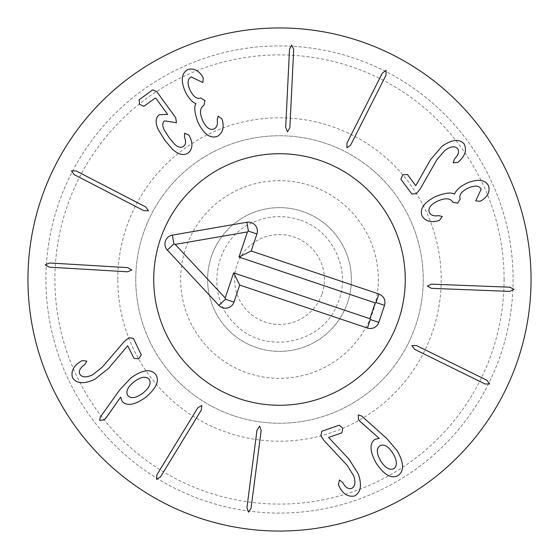 <?xml version="1.0" encoding="UTF-8"?>
<svg xmlns="http://www.w3.org/2000/svg" width="559" height="559" viewBox="0 0 559 559"><rect width="100%" height="100%" fill="white"/><g stroke="black" fill="none" stroke-linecap="round" stroke-linejoin="round"><path stroke-width="0.42" stroke-dasharray="2.79 2.1" d="M135.76 279.5A143.74 143.74 0 0 0 351.373 403.982A143.74 143.74 0 0 0 351.373 155.018A143.74 143.74 0 0 0 135.76 279.5A143.74 143.74 0 0 1 351.373 155.018A143.74 143.74 0 0 1 351.373 403.982A143.74 143.74 0 0 1 135.76 279.5M117.788 279.5A161.712 161.712 0 0 1 360.352 139.457A161.712 161.712 0 0 1 360.352 419.543A161.712 161.712 0 0 1 117.788 279.5M504.099 279.5A224.599 224.599 0 0 0 167.204 84.989A224.599 224.599 0 0 0 167.204 474.011A224.599 224.599 0 0 0 504.099 279.5M131.847 269.983L127.794 267.614L49.541 262.989L45.244 264.861L49.297 267.167L127.55 271.793L131.847 269.983M148.477 210.757L145.738 206.949L76.129 170.9L71.44 170.865L74.207 174.618L143.817 210.659L148.477 210.757M189.76 136.641L188.844 135.026L184.561 133.21L184.449 137.025C186.217 141.329 185.881 144.453 183.45 146.388C180.99 148.065 178.028 147.331 174.569 144.194L168.846 137.241L164.094 129.758C162.152 125.405 162.348 122.442 164.674 120.863L176.455 122.742L175.729 117.76L156.799 91.676L152.768 89.852L139.114 99.761L139.603 104.4L143.866 106.308L155.304 98.014L155.94 98.314L167.658 114.469L159.427 114.679C155.409 117.704 155.06 122.756 158.386 129.835L164.793 140.183L172.27 149.078C178.461 154.696 183.771 155.982 188.201 152.942C192.562 149.071 193.086 143.635 189.76 136.641M222.524 120.646L221.867 118.829L218.129 116.139L217.213 119.843C217.975 124.377 216.878 127.438 213.929 129.017C209.625 130.373 205.831 127.452 202.554 120.255C199.395 112.604 199.87 107.642 203.993 105.365L204.929 100.529L200.716 97.965C196.852 99.397 193.246 96.672 189.899 89.775C187.118 83.207 187.544 78.924 191.185 76.911L202.798 82.494L203.315 78.071L202.239 76.15C198.2 70.113 193.358 67.925 187.719 69.596C181.493 73.201 180.634 80.475 185.155 91.424C188.502 98.146 192.058 102.171 195.818 103.506L195.902 103.695C193.882 106.811 194.567 112.988 197.942 122.211C203.623 133.978 210.037 138.709 217.199 136.417C222.412 133.391 224.18 128.13 222.524 120.646M287.536 131.756L289.862 127.683L293.699 49.388L291.784 45.104L289.52 49.185L285.684 127.48L287.536 131.756M346.922 147.793L350.703 145.019L386.052 75.053L386.038 70.357L382.321 73.166L346.971 143.132L346.922 147.793M416.343 193.652L420.172 189.026L436.831 159.783L445.006 150.315C450.68 146.304 454.893 145.773 457.646 148.715C459.484 151.615 458.443 155.011 454.516 158.889L453.146 162.802L457.87 162.376L459.051 161.327C465.326 155.556 466.996 149.714 464.068 143.782C459.065 138.611 451.7 139.464 441.966 146.332L430.521 159.678L415.756 185.721L407.392 174.422L402.711 174.904L400.887 179.243L411.829 194.008L416.343 193.652M437.774 220.931L439.584 220.26L442.239 216.494L438.529 215.613C433.994 216.417 430.926 215.355 429.312 212.42C427.921 208.13 430.8 204.308 437.97 200.954C445.586 197.718 450.554 198.152 452.867 202.246L457.709 203.134L460.232 198.899C458.757 195.049 461.454 191.416 468.309 187.999C474.85 185.155 479.147 185.539 481.187 189.152L475.723 200.828L480.153 201.296L482.068 200.206C488.063 196.097 490.194 191.241 488.475 185.616C484.807 179.425 477.519 178.642 466.618 183.268C459.931 186.685 455.941 190.277 454.642 194.057L454.453 194.141C451.316 192.156 445.153 192.897 435.957 196.37C424.253 202.162 419.585 208.626 421.947 215.767C425.029 220.945 430.304 222.664 437.774 220.931M427.321 286.047L431.415 288.339L509.745 291.386L514.007 289.429L509.906 287.207L431.576 284.154L427.321 286.047M411.878 345.595L414.694 349.354L485.009 383.991L489.698 383.935L486.861 380.239L416.539 345.602L411.878 345.595M127.913 395.639C131.079 398.944 136.075 398.12 142.901 393.166C149.442 387.792 151.517 383.153 149.134 379.247C145.927 375.921 140.917 376.759 134.097 381.769C127.55 387.087 125.489 391.712 127.913 395.639M130.925 377.891L119.766 389.805L100.264 417.175L99.698 420.473L104.226 419.83L120.639 397.1L122.058 401.292C126.746 406.428 134.6 405.121 145.633 397.379C156.534 388.149 159.832 380.455 155.542 374.299C150.602 368.584 142.398 369.779 130.925 377.891M128.843 337.79L124.203 341.605L102.297 367.151L92.473 374.9C86.135 377.751 81.894 377.479 79.755 374.069C78.498 370.869 80.168 367.731 84.765 364.671L86.848 361.093L82.131 360.611L80.769 361.414C73.515 365.886 70.762 371.309 72.516 377.681C76.443 383.712 83.836 384.278 94.695 379.386L108.467 368.458L127.725 345.776L133.978 358.368L138.667 358.787L141.28 354.874L133.342 338.3L128.843 337.79M201.75 405.387L197.753 407.853L156.918 474.759L156.555 479.44L160.489 476.939L201.324 410.033L201.75 405.387M259.662 426.126L257.014 430.004L246.924 507.733L248.489 512.156L251.068 508.271L261.165 430.542L259.662 426.126M320.852 435.657L324.136 440.688L347.118 465.277L353.735 475.891C355.873 482.508 355.133 486.686 351.506 488.44C348.187 489.335 345.259 487.329 342.723 482.431L339.39 479.964L338.398 484.597L339.047 486.037C342.688 493.744 347.775 497.077 354.308 496.036C360.73 492.793 362.106 485.512 358.438 474.179L349.089 459.281L328.601 437.452L341.877 432.82L342.807 428.208L339.201 425.175L321.851 431.241L320.852 435.657M380.679 460.902C385.298 467.995 389.679 470.566 393.829 468.631C397.491 465.808 397.204 460.735 392.977 453.405C388.421 446.327 384.068 443.79 379.903 445.796C376.256 448.549 376.514 453.587 380.679 460.902M358.431 419.529L379.254 438.396L374.928 439.346C369.324 443.462 369.744 451.392 376.193 463.152C384.166 475.003 391.447 479.133 398.036 475.541C404.29 471.216 404.017 462.95 397.218 450.743L386.604 438.333L361.547 415.938L358.291 414.953L358.431 419.529M153.725 279.5A125.775 125.775 0 0 0 342.387 388.421A125.775 125.775 0 0 0 342.387 170.579A125.775 125.775 0 0 0 153.725 279.5M513.085 279.5A233.585 233.585 0 0 1 279.5 513.085A233.585 233.585 0 0 1 45.915 279.5A233.585 233.585 0 0 1 279.5 45.915A233.585 233.585 0 0 1 513.085 279.5M45.915 279.5A233.585 233.585 0 0 1 396.289 77.212A233.585 233.585 0 0 1 396.289 481.788A233.585 233.585 0 0 1 45.915 279.5M531.05 279.5A251.55 251.55 0 0 0 279.5 27.95A251.55 251.55 0 0 0 27.95 279.5A251.55 251.55 0 0 0 279.5 531.05A251.55 251.55 0 0 0 531.05 279.5M322.075 293.831A44.923 44.923 0 0 0 270.626 235.465A44.923 44.923 0 0 0 245.806 309.204A44.923 44.923 0 0 0 322.075 293.831M347.614 302.426A71.873 71.873 0 0 0 265.301 209.045A71.873 71.873 0 0 0 225.584 327.029A71.873 71.873 0 0 0 347.614 302.426A71.873 71.873 0 0 0 302.426 211.386A71.873 71.873 0 0 0 211.386 256.574A71.873 71.873 0 0 0 256.574 347.614A71.873 71.873 0 0 0 347.614 302.426M239.378 398.7A125.775 125.775 0 0 1 196.328 185.148A125.775 125.775 0 0 1 402.794 254.645A125.775 125.775 0 0 1 239.378 398.7M311.028 185.84A98.824 98.824 0 0 1 344.847 353.63A98.824 98.824 0 0 1 182.625 299.03A98.824 98.824 0 0 1 311.028 185.84M299.561 219.897C284.552 215.04 269.745 215.578 255.135 221.525C215.11 236.387 203.469 294.39 234.563 323.5C263.01 355.203 321.25 344.784 336.951 305.081C352.47 272.813 333.828 230.322 299.561 219.897"/><path stroke-width="0.84" d="M127.794 267.614L131.847 269.983L127.55 271.793L49.297 267.167L45.244 264.861L49.541 262.989L127.794 267.614M145.738 206.949L148.477 210.757L143.817 210.659L74.207 174.618L71.44 170.865L76.129 170.9L145.738 206.949M188.844 135.026L189.76 136.641C193.086 143.635 192.562 149.071 188.201 152.942C183.771 155.982 178.461 154.696 172.27 149.078L164.793 140.183L158.386 129.835C155.06 122.756 155.409 117.704 159.427 114.679L167.658 114.469L155.94 98.314L155.304 98.014L143.866 106.308L139.603 104.4L139.114 99.761L152.768 89.852L156.799 91.676L175.729 117.76L176.455 122.742L164.674 120.863C162.348 122.442 162.152 125.405 164.094 129.758L168.846 137.241L174.569 144.194C178.028 147.331 180.99 148.065 183.45 146.388C185.881 144.453 186.217 141.329 184.449 137.025L184.561 133.21L188.844 135.026M221.867 118.829L222.524 120.646C224.18 128.13 222.412 133.391 217.199 136.417C210.037 138.709 203.623 133.978 197.942 122.211C194.567 112.988 193.882 106.811 195.902 103.695L195.818 103.506C192.058 102.171 188.502 98.146 185.155 91.424C180.634 80.475 181.493 73.201 187.719 69.596C193.358 67.925 198.2 70.113 202.239 76.15L203.315 78.071L202.798 82.494L191.185 76.911C187.544 78.924 187.118 83.207 189.899 89.775C193.246 96.672 196.852 99.397 200.716 97.965L204.929 100.529L203.993 105.365C199.87 107.642 199.395 112.604 202.554 120.255C205.831 127.452 209.625 130.373 213.929 129.017C216.878 127.438 217.975 124.377 217.213 119.843L218.129 116.139L221.867 118.829M289.862 127.683L287.536 131.756L285.684 127.48L289.52 49.185L291.784 45.104L293.699 49.388L289.862 127.683M350.703 145.019L346.922 147.793L346.971 143.132L382.321 73.166L386.038 70.357L386.052 75.053L350.703 145.019M420.172 189.026L416.343 193.652L411.829 194.008L400.887 179.243L402.711 174.904L407.392 174.422L415.756 185.721L430.521 159.678L441.966 146.332C451.7 139.464 459.065 138.611 464.068 143.782C466.996 149.714 465.326 155.556 459.051 161.327L457.87 162.376L453.146 162.802L454.516 158.889C458.443 155.011 459.484 151.615 457.646 148.715C454.893 145.773 450.68 146.304 445.006 150.315L436.831 159.783L420.172 189.026M439.584 220.26L437.774 220.931C430.304 222.664 425.029 220.945 421.947 215.767C419.585 208.626 424.253 202.162 435.957 196.37C445.153 192.897 451.316 192.156 454.453 194.141L454.642 194.057C455.941 190.277 459.931 186.685 466.618 183.268C477.519 178.642 484.807 179.425 488.475 185.616C490.194 191.241 488.063 196.097 482.068 200.206L480.153 201.296L475.723 200.828L481.187 189.152C479.147 185.539 474.85 185.155 468.309 187.999C461.454 191.416 458.757 195.049 460.232 198.899L457.709 203.134L452.867 202.246C450.554 198.152 445.586 197.718 437.97 200.954C430.8 204.308 427.921 208.13 429.312 212.42C430.926 215.355 433.994 216.417 438.529 215.613L442.239 216.494L439.584 220.26M431.415 288.339L427.321 286.047L431.576 284.154L509.906 287.207L514.007 289.429L509.745 291.386L431.415 288.339M414.694 349.354L411.878 345.595L416.539 345.602L486.861 380.239L489.698 383.935L485.009 383.991L414.694 349.354M127.913 395.639C131.079 398.944 136.075 398.12 142.901 393.166C149.442 387.792 151.517 383.153 149.134 379.247C145.927 375.921 140.917 376.759 134.097 381.769C127.55 387.087 125.489 391.712 127.913 395.639M119.766 389.805L130.925 377.891C142.398 369.779 150.602 368.584 155.542 374.299C159.832 380.455 156.534 388.149 145.633 397.379C134.6 405.121 126.746 406.428 122.058 401.292L120.639 397.1L106.035 417.915L104.226 419.83L99.698 420.473L100.264 417.175L119.766 389.805M124.203 341.605L128.843 337.79L133.342 338.3L141.28 354.874L138.667 358.787L133.978 358.368L127.725 345.776L108.467 368.458L94.695 379.386C83.836 384.278 76.443 383.712 72.516 377.681C70.762 371.309 73.515 365.886 80.769 361.414L82.131 360.611L86.848 361.093L84.765 364.671C80.168 367.731 78.498 370.869 79.755 374.069C81.894 377.479 86.135 377.751 92.473 374.9L102.297 367.151L124.203 341.605M197.753 407.853L201.75 405.387L201.324 410.033L160.489 476.939L156.555 479.44L156.918 474.759L197.753 407.853M257.014 430.004L259.662 426.126L261.165 430.542L251.068 508.271L248.489 512.156L246.924 507.733L257.014 430.004M324.136 440.688L320.852 435.657L321.851 431.241L339.201 425.175L342.807 428.208L341.877 432.82L328.601 437.452L349.089 459.281L358.438 474.179C362.106 485.512 360.73 492.793 354.308 496.036C347.775 497.077 342.688 493.744 339.047 486.037L338.398 484.597L339.39 479.964L342.723 482.431C345.259 487.329 348.187 489.335 351.506 488.44C355.133 486.686 355.873 482.508 353.735 475.891L347.118 465.277L324.136 440.688M380.679 460.902C385.298 467.995 389.679 470.566 393.829 468.631C397.491 465.808 397.204 460.735 392.977 453.405C388.421 446.327 384.068 443.79 379.903 445.796C376.256 448.549 376.514 453.587 380.679 460.902M360.143 421.535L358.431 419.529L358.291 414.953L361.547 415.938L386.604 438.333L397.218 450.743C404.017 462.95 404.29 471.216 398.036 475.541C391.447 479.133 384.166 475.003 376.193 463.152C369.744 451.392 369.324 443.462 374.928 439.346L379.254 438.396L360.143 421.535M531.05 279.5A251.55 251.55 0 0 1 153.725 497.349A251.55 251.55 0 0 1 153.725 61.651A251.55 251.55 0 0 1 531.05 279.5M153.725 279.5A125.775 125.775 0 0 1 342.387 170.579A125.775 125.775 0 0 1 342.387 388.421A125.775 125.775 0 0 1 153.725 279.5M384.543 305.375L378.806 322.403A8.986 8.986 0 0 1 367.431 328.056L239.713 285.062L233.976 302.091A8.986 8.986 0 0 1 218.89 305.354L167.351 250.09A8.986 8.986 0 0 1 172.396 235.108L246.861 222.258A8.986 8.986 0 0 1 256.909 233.976L251.173 251.005L378.89 293.999C383.886 296.242 385.773 300.036 384.543 305.375L376.025 302.51L375.208 302.915L238.979 257.063L247.434 231.929L175.205 244.395L225.2 297.996L233.655 272.869L369.89 318.721L375.208 302.915M251.173 251.005L238.979 257.063M246.861 222.258L248.392 231.112L247.434 231.929M172.396 235.108L173.919 243.962L175.205 244.395M218.89 305.354L225.466 299.226L225.2 297.996M239.713 285.062L233.655 272.869M367.431 328.056L370.296 319.538L369.89 318.721M239.378 398.7A125.775 125.775 0 0 1 196.328 185.148A125.775 125.775 0 0 1 402.794 254.645A125.775 125.775 0 0 1 239.378 398.7M378.89 293.999L376.025 302.51M256.909 233.976L248.392 231.112M167.351 250.09L173.919 243.962M233.976 302.091L225.466 299.226M378.806 322.403L370.296 319.538"/></g></svg>

